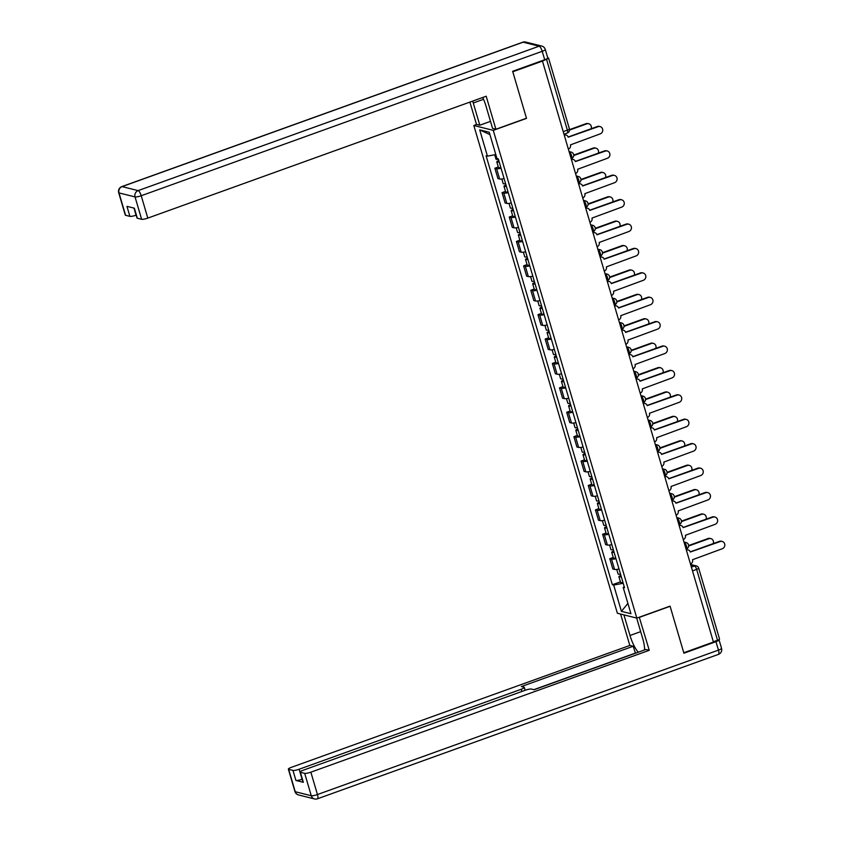 <?xml version="1.0" encoding="UTF-8"?>
<svg xmlns="http://www.w3.org/2000/svg" width="841" height="841" viewBox="0 0 841 841"><rect width="100%" height="100%" fill="white"/><g stroke="black" fill="none" stroke-linecap="round" stroke-linejoin="round"><path stroke-width="1.26" d="M476.752 124.457L473.83 125.509L617.378 613.247L636.816 618.103L493.268 130.355L526.508 118.381L512.789 71.769L542.456 61.088L713.441 642.061L683.775 652.742L670.056 606.13L636.816 618.103M692.5 570.881L696.642 569.389A3.322 0.62 163.6 0 0 698.692 568.169L719.549 639.034A3.322 0.62 163.6 0 1 717.499 640.253L696.642 569.389A3.322 0.988 -109.8 0 0 694.592 565.982L690.776 565.026M713.357 641.746L717.499 640.253M542.456 61.088L546.513 59.28A3.322 0.62 -16.4 0 0 548.563 58.061A3.322 0.62 -16.4 0 0 548.353 57.924L547.733 57.766M501.068 168.274A7.632 1.43 163.6 0 1 496.611 168.663L494.876 168.232L497.914 178.555L499.649 178.986A7.632 1.43 -16.4 0 0 504.106 178.607M498.314 166.991L494.876 168.232M508.248 192.684A7.632 1.43 163.6 0 1 503.791 193.073L502.056 192.631L505.094 202.965L506.829 203.396A7.632 1.43 -16.4 0 0 511.286 203.007M505.494 191.401L502.056 192.631M515.428 217.083A7.632 1.43 163.6 0 1 510.971 217.472L509.247 217.041L512.285 227.364L514.009 227.795A7.632 1.43 -16.4 0 0 518.466 227.406M512.674 215.801L509.247 217.041M522.608 241.483A7.632 1.43 163.6 0 1 518.151 241.872L516.427 241.441L519.465 251.764L521.189 252.195A7.632 1.43 -16.4 0 0 525.657 251.806M519.854 240.2L516.427 241.441M529.798 265.893A7.632 1.43 163.6 0 1 525.331 266.271L523.607 265.84L526.645 276.174L528.369 276.605A7.632 1.43 -16.4 0 0 532.837 276.216M527.044 264.61L523.607 265.84M536.979 290.292A7.632 1.43 163.6 0 1 532.521 290.681L530.787 290.25L533.825 300.573L535.559 301.004A7.632 1.43 -16.4 0 0 540.017 300.615M534.224 289.01L530.787 290.25M544.159 314.692A7.632 1.43 163.6 0 1 539.701 315.081L537.967 314.65L541.005 324.973L542.739 325.404A7.632 1.43 -16.4 0 0 547.197 325.015M541.404 313.409L537.967 314.65M551.339 339.102A7.632 1.43 163.6 0 1 546.881 339.48L545.157 339.049L548.195 349.372L549.919 349.814A7.632 1.43 -16.4 0 0 554.377 349.425M548.584 337.819L545.157 339.049M558.519 363.501A7.632 1.43 163.6 0 1 554.061 363.89L552.337 363.459L555.375 373.782L557.099 374.213A7.632 1.43 -16.4 0 0 561.567 373.825M555.764 362.219L552.337 363.459M565.709 387.901A7.632 1.43 163.6 0 1 561.241 388.29L559.517 387.859L562.555 398.182L564.279 398.613A7.632 1.43 -16.4 0 0 568.747 398.224M562.955 386.618L559.517 387.859M572.889 412.311A7.632 1.43 163.6 0 1 568.432 412.689L566.697 412.258L569.735 422.581L571.47 423.012A7.632 1.43 -16.4 0 0 575.927 422.634M570.135 411.028L566.697 412.258M580.069 436.71A7.632 1.43 163.6 0 1 575.612 437.099L573.877 436.668L576.915 446.991L578.65 447.423A7.632 1.43 -16.4 0 0 583.107 447.034M577.315 435.428L573.877 436.668M587.249 461.11A7.632 1.43 163.6 0 1 582.792 461.499L581.068 461.068L584.106 471.391L585.83 471.822A7.632 1.43 -16.4 0 0 590.287 471.433M584.495 459.827L581.068 461.068M594.429 485.52A7.632 1.43 163.6 0 1 589.972 485.898L588.248 485.467L591.286 495.791L593.01 496.222A7.632 1.43 -16.4 0 0 597.478 495.843M591.675 484.237L588.248 485.467M601.62 509.919A7.632 1.43 163.6 0 1 597.152 510.308L595.428 509.877L598.466 520.201L600.19 520.632A7.632 1.43 -16.4 0 0 604.658 520.243M598.866 508.637L595.428 509.877M608.8 534.319A7.632 1.43 163.6 0 1 604.343 534.708L602.608 534.277L605.646 544.6L607.381 545.031A7.632 1.43 -16.4 0 0 611.838 544.642M606.046 533.036L602.608 534.277M615.98 558.718A7.632 1.43 163.6 0 1 611.523 559.107L609.788 558.676L612.826 569L614.561 569.431A7.632 1.43 -16.4 0 0 619.018 569.052M613.226 557.446L609.788 558.676M495.791 154.544L487.444 156.153L479.706 129.871L489.231 132.247L496.968 158.529L498.293 158.865L624.537 587.785L623.202 587.46L630.939 613.73L621.415 611.354L613.688 585.073L623.202 583.255M487.444 156.153L486.109 155.816L612.353 584.747L613.688 585.073M473.83 125.509L493.268 130.355M620.406 581.846L612.353 584.747M624.222 586.713L623.202 587.46M479.706 129.871L489.925 134.613M627.901 603.407L621.415 611.354M568.348 149.078L568.4 149.067A3.322 3.112 104 0 0 570.461 144.862L600.201 133.887A3.816 3.574 104 0 0 600.075 126.581A3.816 3.574 104 0 0 598.088 126.697L568.201 137.199A3.322 3.112 104 0 0 564.3 135.138L564.3 135.138M564.153 134.812A3.322 3.112 -76 0 1 565.289 134.865L566.025 135.044M568.148 137.03L597.352 126.507A3.816 3.574 -76 0 1 599.328 126.402L600.075 126.581M498.398 159.222A4.152 0.778 163.6 0 1 496.022 159.201L494.708 154.755M591.149 128.736A3.816 3.574 104 0 0 586.755 123.858L569.546 130.061M499.186 161.882A4.152 0.778 163.6 0 1 496.8 161.861A4.152 0.778 163.6 0 1 498.797 160.557M500.837 167.517A4.152 0.778 163.6 0 1 498.461 167.496L496.8 161.861M569.546 129.609L586.019 123.68A3.816 3.574 -76 0 1 587.996 123.574L588.742 123.753M575.538 173.477L575.58 173.467A3.322 3.112 104 0 0 577.641 169.262L607.381 158.287A3.816 3.574 104 0 0 607.255 150.991A3.816 3.574 104 0 0 605.268 151.096L575.381 161.598A3.322 3.112 104 0 0 571.481 159.548L571.428 159.527M571.333 159.212A3.322 3.112 -76 0 1 572.469 159.264L573.205 159.454M575.328 161.43L604.532 150.907A3.816 3.574 -76 0 1 606.519 150.802L607.255 150.991M582.718 197.887L582.76 197.866A3.322 3.112 104 0 0 584.821 193.661L614.571 182.697A3.816 3.574 104 0 0 614.435 175.391A3.816 3.574 104 0 0 612.448 175.496L582.571 185.998A3.322 3.112 104 0 0 578.661 183.948L578.608 183.937M578.513 183.611A3.322 3.112 -76 0 1 579.649 183.674L580.385 183.853M582.508 185.829L611.712 175.317A3.816 3.574 -76 0 1 613.699 175.212L614.435 175.391M490.492 121.367L479.812 125.214L476.469 124.384L469.909 102.097M479.812 125.214L473.273 103.001A18.67 5.561 -109.8 0 1 472.737 101.067M544.705 59.753L542.214 51.312A4.983 0.936 -16.4 0 0 545.294 49.482L547.775 57.924A4.983 0.936 163.6 0 1 544.705 59.753L512.653 71.296L526.466 118.234L495.906 129.241L492.563 128.4L486.024 106.187A18.67 5.561 -109.8 0 0 482.723 97.482M495.906 129.241L486.193 96.231L147.795 218.103A4.983 0.936 163.6 0 1 141.624 219.291L137.314 218.218A4.983 0.936 163.6 0 1 137.009 218.008L134.108 208.137M133.982 208.105L136.063 215.18A4.983 0.936 163.6 0 1 129.892 216.358L125.593 215.285A4.983 0.936 163.6 0 1 125.288 215.086L118.697 192.715A4.983 0.936 -16.4 0 0 119.002 192.915L125.593 215.285M137.314 218.218L134.371 208.2L126.949 206.35L129.892 216.358M639.265 617.22L649.263 650.303L310.865 772.175L317.446 794.545L718.456 650.114L715.964 641.672L683.922 653.215L670.109 606.287L639.549 617.294M636.679 618.072L642.745 638.666A18.67 5.561 -109.8 0 1 644.574 649.946M640.674 631.644L629.993 635.491A18.67 5.561 -109.8 0 0 638.256 652.227M629.993 635.491L623.927 614.887M620.584 614.046L629.825 645.446L633.168 646.277L521.367 686.55L524.027 687.213A4.983 0.936 -16.4 0 1 524.332 687.412A4.983 0.936 -16.4 0 1 521.252 689.252L299.133 769.242L302.087 779.26A4.983 0.936 163.6 0 1 295.916 780.437L303.338 782.298A4.983 0.936 163.6 0 1 303.033 782.088L300.079 772.08A4.983 0.936 -16.4 0 0 300.384 772.28L304.694 773.363A4.983 0.936 -16.4 0 0 310.865 772.175M635.46 653.226L633.168 646.277M300.079 772.08A4.983 0.936 -16.4 0 1 303.159 770.251L525.278 690.251A4.983 0.936 -16.4 0 1 531.449 689.063L534.109 689.736L645.92 649.462L649.263 650.303M629.825 645.446L291.428 767.318A4.983 0.936 -16.4 0 0 288.358 769.147A4.983 0.936 -16.4 0 0 288.663 769.357L292.962 770.43A4.983 0.936 -16.4 0 0 299.133 769.242M715.964 641.672A4.983 0.936 -16.4 0 0 719.044 639.843A4.983 0.936 -16.4 0 0 718.855 639.675M635.197 653.163L533.846 689.662M505.588 183.622A4.152 0.778 163.6 0 1 503.202 183.601L501.846 178.986M598.329 153.146A3.816 3.574 104 0 0 593.935 148.268L573.751 155.532M506.366 186.281A4.152 0.778 163.6 0 1 503.98 186.26A4.152 0.778 163.6 0 1 505.977 184.957M508.027 191.916A4.152 0.778 163.6 0 1 505.641 191.895L503.98 186.26M573.741 155.091L593.199 148.079A3.816 3.574 -76 0 1 595.186 147.974L595.922 148.163M512.768 208.032A4.152 0.778 163.6 0 1 510.382 208.011L509.026 203.385M605.52 177.546A3.816 3.574 104 0 0 601.115 172.668L580.931 179.942M513.546 210.692A4.152 0.778 163.6 0 1 511.17 210.671A4.152 0.778 163.6 0 1 513.157 209.356M515.207 216.316A4.152 0.778 163.6 0 1 512.821 216.295L511.17 210.671M580.921 179.49L600.379 172.489A3.816 3.574 -76 0 1 602.366 172.373L603.102 172.563M589.898 222.287L589.94 222.276A3.322 3.112 104 0 0 592.001 218.071L621.751 207.096A3.816 3.574 104 0 0 621.615 199.79A3.816 3.574 104 0 0 619.628 199.906L589.751 210.408A3.322 3.112 104 0 0 585.851 208.347L585.851 208.347M585.704 208.021A3.322 3.112 -76 0 1 586.839 208.074L587.575 208.253M589.699 210.229L618.892 199.716A3.816 3.574 -76 0 1 620.879 199.611L621.615 199.79M597.078 246.686L597.131 246.676A3.322 3.112 104 0 0 599.191 242.471L628.931 231.496A3.816 3.574 104 0 0 628.795 224.2A3.816 3.574 104 0 0 626.818 224.305L596.931 234.807A3.322 3.112 104 0 0 593.031 232.757L593.031 232.757M592.884 232.421A3.322 3.112 -76 0 1 594.019 232.473L594.755 232.663M596.879 234.639L626.082 224.116A3.816 3.574 -76 0 1 628.059 224.011L628.795 224.2M604.258 271.096L604.311 271.075A3.322 3.112 104 0 0 606.372 266.87L636.111 255.906A3.816 3.574 104 0 0 635.985 248.6A3.816 3.574 104 0 0 633.998 248.705L604.111 259.207A3.322 3.112 104 0 0 600.211 257.157L600.159 257.146M600.064 256.82A3.322 3.112 -76 0 1 601.199 256.883L601.935 257.062M604.059 259.039L633.262 248.526A3.816 3.574 -76 0 1 635.239 248.421L635.985 248.6M519.948 232.431A4.152 0.778 163.6 0 1 517.562 232.41L516.206 227.795M612.7 201.945A3.816 3.574 104 0 0 608.295 197.067L588.111 204.342M520.726 235.091A4.152 0.778 163.6 0 1 518.35 235.07A4.152 0.778 163.6 0 1 520.337 233.766M522.387 240.726A4.152 0.778 163.6 0 1 520.001 240.705L518.35 235.07M588.111 203.89L607.559 196.889A3.816 3.574 -76 0 1 609.546 196.783L610.282 196.962M527.128 256.831A4.152 0.778 163.6 0 1 524.742 256.81L523.386 252.195M619.88 226.355A3.816 3.574 104 0 0 615.486 221.477L595.291 228.741M527.917 259.491A4.152 0.778 163.6 0 1 525.53 259.47A4.152 0.778 163.6 0 1 527.517 258.166M529.567 265.125A4.152 0.778 163.6 0 1 527.191 265.104L525.53 259.47M595.291 228.3L614.75 221.288A3.816 3.574 -76 0 1 616.726 221.183L617.462 221.372M534.308 281.241A4.152 0.778 163.6 0 1 531.933 281.22L530.566 276.594M627.06 250.755A3.816 3.574 104 0 0 622.666 245.877L602.471 253.152M535.097 283.901A4.152 0.778 163.6 0 1 532.71 283.88A4.152 0.778 163.6 0 1 534.708 282.565M536.747 289.525A4.152 0.778 163.6 0 1 534.371 289.504L532.71 283.88M602.471 252.699L621.93 245.688A3.816 3.574 -76 0 1 623.906 245.583L624.653 245.772M611.449 295.496L611.491 295.475A3.322 3.112 104 0 0 613.552 291.28L643.291 280.305A3.816 3.574 104 0 0 643.165 272.999A3.816 3.574 104 0 0 641.178 273.104L611.291 283.617A3.322 3.112 104 0 0 607.391 281.556L607.339 281.546M607.244 281.23A3.322 3.112 -76 0 1 608.379 281.283L609.115 281.462M611.239 283.438L640.443 272.926A3.816 3.574 -76 0 1 642.429 272.82L643.165 272.999M541.499 305.64A4.152 0.778 163.6 0 1 539.113 305.619L537.756 301.004M634.24 275.154A3.816 3.574 104 0 0 629.846 270.276L609.662 277.551M542.277 308.3A4.152 0.778 163.6 0 1 539.89 308.279A4.152 0.778 163.6 0 1 541.888 306.976M543.938 313.935A4.152 0.778 163.6 0 1 541.551 313.914L539.89 308.279M609.651 277.099L629.11 270.098A3.816 3.574 -76 0 1 631.097 269.993L631.833 270.171M618.629 319.895L618.671 319.885A3.322 3.112 104 0 0 620.732 315.68L650.482 304.705A3.816 3.574 104 0 0 650.345 297.409A3.816 3.574 104 0 0 648.358 297.514L618.482 308.016A3.322 3.112 104 0 0 614.571 305.956L614.571 305.956M614.424 305.63A3.322 3.112 -76 0 1 615.559 305.682L616.295 305.872M618.419 307.848L647.623 297.325A3.816 3.574 -76 0 1 649.609 297.22L650.345 297.409M548.679 330.04A4.152 0.778 163.6 0 1 546.293 330.019L544.936 325.404M641.431 299.564A3.816 3.574 104 0 0 637.026 294.686L616.842 301.951M549.457 332.7A4.152 0.778 163.6 0 1 547.081 332.679A4.152 0.778 163.6 0 1 549.068 331.375M551.118 338.334A4.152 0.778 163.6 0 1 548.731 338.313L547.081 332.679M616.831 301.509L636.29 294.497A3.816 3.574 -76 0 1 638.277 294.392L639.013 294.581M625.809 344.305L625.851 344.284A3.322 3.112 104 0 0 627.912 340.079L657.662 329.115A3.816 3.574 104 0 0 657.525 321.809A3.816 3.574 104 0 0 655.538 321.914L625.662 332.416A3.322 3.112 104 0 0 621.762 330.366L621.762 330.366M621.615 330.029A3.322 3.112 -76 0 1 622.75 330.082L623.486 330.271M625.609 332.248L654.803 321.735A3.816 3.574 -76 0 1 656.789 321.63L657.525 321.809M555.859 354.45A4.152 0.778 163.6 0 1 553.473 354.429L552.117 349.803M648.611 323.964A3.816 3.574 104 0 0 644.206 319.086L624.022 326.361M556.637 357.11A4.152 0.778 163.6 0 1 554.261 357.089A4.152 0.778 163.6 0 1 556.248 355.775M558.298 362.734A4.152 0.778 163.6 0 1 555.912 362.713L554.261 357.089M624.022 325.909L643.47 318.897A3.816 3.574 -76 0 1 645.457 318.792L646.193 318.981M632.989 368.705L633.042 368.684A3.322 3.112 104 0 0 635.102 364.489L664.842 353.514A3.816 3.574 104 0 0 664.705 346.208A3.816 3.574 104 0 0 662.729 346.313L632.842 356.826A3.322 3.112 104 0 0 628.942 354.765L628.889 354.755M628.795 354.439A3.322 3.112 -76 0 1 629.93 354.492L630.666 354.671M632.789 356.647L661.993 346.135A3.816 3.574 -76 0 1 663.97 346.029L664.705 346.208M563.039 378.849A4.152 0.778 163.6 0 1 560.653 378.828L559.297 374.213M655.791 348.363A3.816 3.574 104 0 0 651.397 343.485L631.202 350.76M563.827 381.509A4.152 0.778 163.6 0 1 561.441 381.488A4.152 0.778 163.6 0 1 563.428 380.174M565.478 387.144A4.152 0.778 163.6 0 1 563.102 387.123L561.441 381.488M631.202 350.308L650.661 343.307A3.816 3.574 -76 0 1 652.637 343.202L653.373 343.38M640.169 393.104L640.222 393.094A3.322 3.112 104 0 0 642.282 388.889L672.022 377.914A3.816 3.574 104 0 0 671.896 370.618A3.816 3.574 104 0 0 669.909 370.723L640.022 381.225A3.322 3.112 104 0 0 636.122 379.165L636.069 379.154M635.975 378.839A3.322 3.112 -76 0 1 637.11 378.892L637.846 379.081M639.969 381.057L669.173 370.534A3.816 3.574 -76 0 1 671.15 370.429L671.896 370.618M570.219 403.249A4.152 0.778 163.6 0 1 567.843 403.228L566.477 398.613M662.971 372.773A3.816 3.574 104 0 0 658.577 367.895L638.382 375.16M571.007 405.909A4.152 0.778 163.6 0 1 568.621 405.888A4.152 0.778 163.6 0 1 570.618 404.584M572.658 411.543A4.152 0.778 163.6 0 1 570.282 411.522L568.621 405.888M638.382 374.718L657.841 367.706A3.816 3.574 -76 0 1 659.817 367.601L660.563 367.78M647.36 417.514L647.402 417.493A3.322 3.112 104 0 0 649.462 413.288L679.202 402.324A3.816 3.574 104 0 0 679.076 395.018A3.816 3.574 104 0 0 677.089 395.123L647.202 405.625A3.322 3.112 104 0 0 643.302 403.575L643.302 403.575M643.155 403.238A3.322 3.112 -76 0 1 644.29 403.291L645.026 403.48M647.149 405.457L676.353 394.944A3.816 3.574 -76 0 1 678.34 394.828L679.076 395.018M577.41 427.659A4.152 0.778 163.6 0 1 575.023 427.638L573.667 423.012M670.151 397.173A3.816 3.574 104 0 0 665.757 392.295L645.573 399.57M578.188 430.319A4.152 0.778 163.6 0 1 575.801 430.298A4.152 0.778 163.6 0 1 577.799 428.984M579.848 435.943A4.152 0.778 163.6 0 1 577.462 435.922L575.801 430.298M645.562 399.118L665.021 392.106A3.816 3.574 -76 0 1 667.008 392.001L667.743 392.19M654.54 441.914L654.582 441.893A3.322 3.112 104 0 0 656.642 437.698L686.393 426.723A3.816 3.574 104 0 0 686.256 419.417A3.816 3.574 104 0 0 684.269 419.522L654.393 430.024A3.322 3.112 104 0 0 650.482 427.974L650.429 427.964M650.335 427.638A3.322 3.112 -76 0 1 651.47 427.701L652.206 427.88M654.33 429.856L683.533 419.344A3.816 3.574 -76 0 1 685.52 419.239L686.256 419.417M584.59 452.059A4.152 0.778 163.6 0 1 582.203 452.038L580.847 447.423M677.341 421.572A3.816 3.574 104 0 0 672.937 416.694L652.753 423.969M585.368 454.718A4.152 0.778 163.6 0 1 582.992 454.697A4.152 0.778 163.6 0 1 584.979 453.383M587.029 460.353A4.152 0.778 163.6 0 1 584.642 460.332L582.992 454.697M652.742 423.517L672.201 416.516A3.816 3.574 -76 0 1 674.188 416.411L674.924 416.589M661.72 466.313L661.762 466.303A3.322 3.112 104 0 0 663.822 462.098L693.573 451.123A3.816 3.574 104 0 0 693.436 443.827A3.816 3.574 104 0 0 691.449 443.932L661.573 454.434A3.322 3.112 104 0 0 657.673 452.374L657.609 452.363M657.525 452.048A3.322 3.112 -76 0 1 658.661 452.101L659.397 452.29M661.52 454.266L690.713 443.743A3.816 3.574 -76 0 1 692.7 443.638L693.436 443.827M591.77 476.458A4.152 0.778 163.6 0 1 589.383 476.437L588.027 471.822M684.521 445.972A3.816 3.574 104 0 0 680.117 441.094L659.933 448.369M592.548 479.118A4.152 0.778 163.6 0 1 590.172 479.097A4.152 0.778 163.6 0 1 592.159 477.793M594.209 484.752A4.152 0.778 163.6 0 1 591.822 484.731L590.172 479.097M659.933 447.927L679.381 440.915A3.816 3.574 -76 0 1 681.368 440.81L682.104 440.989M668.9 490.724L668.952 490.702A3.322 3.112 104 0 0 671.013 486.497L700.753 475.522A3.816 3.574 104 0 0 700.616 468.227A3.816 3.574 104 0 0 698.64 468.332L668.753 478.834A3.322 3.112 104 0 0 664.853 476.784L664.8 476.763M664.705 476.448A3.322 3.112 -76 0 1 665.841 476.5L666.577 476.689M668.7 478.666L697.904 468.153A3.816 3.574 -76 0 1 699.88 468.038L700.616 468.227M598.95 500.868A4.152 0.778 163.6 0 1 596.563 500.847L595.207 496.222M691.701 470.382A3.816 3.574 104 0 0 687.307 465.504L667.113 472.779M599.738 503.517A4.152 0.778 163.6 0 1 597.352 503.507A4.152 0.778 163.6 0 1 599.339 502.193M601.389 509.152A4.152 0.778 163.6 0 1 599.013 509.131L597.352 503.507M667.113 472.327L686.571 465.315A3.816 3.574 -76 0 1 688.548 465.21L689.284 465.399M676.08 515.123L676.132 515.102A3.322 3.112 104 0 0 678.193 510.908L707.933 499.932A3.816 3.574 104 0 0 707.807 492.626A3.816 3.574 104 0 0 705.82 492.731L675.933 503.233A3.322 3.112 104 0 0 672.033 501.183L671.98 501.173M671.885 500.847A3.322 3.112 -76 0 1 673.021 500.91L673.757 501.089M675.88 503.065L705.084 492.553A3.816 3.574 -76 0 1 707.06 492.448L707.807 492.626M606.13 525.268A4.152 0.778 163.6 0 1 603.754 525.247L602.387 520.621M698.882 494.781A3.816 3.574 104 0 0 694.487 489.904L674.293 497.178M606.918 527.927A4.152 0.778 163.6 0 1 604.532 527.906A4.152 0.778 163.6 0 1 606.529 526.592M608.569 533.551A4.152 0.778 163.6 0 1 606.193 533.541L604.532 527.906M674.293 496.726L693.751 489.725A3.816 3.574 -76 0 1 695.728 489.62L696.474 489.798M683.27 539.523L683.312 539.512A3.322 3.112 104 0 0 685.373 535.307L715.113 524.332A3.816 3.574 104 0 0 714.987 517.036A3.816 3.574 104 0 0 713 517.141L683.113 527.643A3.322 3.112 104 0 0 679.213 525.583L679.16 525.572M679.065 525.257A3.322 3.112 -76 0 1 680.201 525.31L680.937 525.499M683.06 527.475L712.264 516.952A3.816 3.574 -76 0 1 714.251 516.847L714.987 517.036M613.32 549.667A4.152 0.778 163.6 0 1 610.934 549.646L609.578 545.031M706.062 519.181A3.816 3.574 104 0 0 701.667 514.303L681.483 521.578M614.098 552.327A4.152 0.778 163.6 0 1 611.712 552.306A4.152 0.778 163.6 0 1 613.709 551.002M615.759 557.961A4.152 0.778 163.6 0 1 613.373 557.94L611.712 552.306M681.473 521.136L700.931 514.124A3.816 3.574 -76 0 1 702.918 514.019L703.654 514.198M690.45 563.933L690.493 563.912A3.322 3.112 104 0 0 692.553 559.707L722.303 548.731A3.816 3.574 104 0 0 722.167 541.436A3.816 3.574 104 0 0 720.18 541.541L690.303 552.043A3.322 3.112 104 0 0 686.393 549.993L686.34 549.972M686.245 549.657A3.322 3.112 -76 0 1 687.381 549.709L688.117 549.898M690.24 551.875L719.444 541.352A3.816 3.574 -76 0 1 721.431 541.247L722.167 541.436M620.5 574.067A4.152 0.778 163.6 0 1 618.114 574.046L616.758 569.431M713.252 543.591A3.816 3.574 104 0 0 708.847 538.713L688.663 545.977M621.278 576.726A4.152 0.778 163.6 0 1 618.902 576.705A4.152 0.778 163.6 0 1 620.889 575.402M622.939 582.361A4.152 0.778 163.6 0 1 620.553 582.34L618.902 576.705M688.653 545.536L708.111 538.524A3.816 3.574 -76 0 1 710.098 538.419L710.834 538.608M686.267 548.91A3.322 0.988 -109.8 0 0 686.477 548.9A3.322 0.988 -109.8 0 0 686.477 546.061A3.322 0.988 -109.8 0 0 684.427 542.655L684.164 542.592M684.206 542.729L684.427 542.655A3.322 3.112 -76 0 1 686.151 542.561L684.006 542.024M679.086 524.511A3.322 0.988 -109.8 0 0 679.286 524.5A3.322 0.988 -109.8 0 0 679.297 521.662A3.322 0.988 -109.8 0 0 677.247 518.245L676.984 518.182M677.026 518.329L677.247 518.245A3.322 3.112 -76 0 1 678.971 518.161L676.816 517.625M671.906 500.101A3.322 0.988 -109.8 0 0 672.106 500.101A3.322 0.988 -109.8 0 0 672.117 497.262A3.322 0.988 -109.8 0 0 670.067 493.846L669.804 493.783M669.846 493.919L670.067 493.846A3.322 3.112 -76 0 1 671.791 493.751L669.636 493.215M664.716 475.701A3.322 0.988 -109.8 0 0 664.926 475.691A3.322 0.988 -109.8 0 0 664.937 472.852A3.322 0.988 -109.8 0 0 662.876 469.446L662.624 469.383M662.666 469.52L662.876 469.446A3.322 3.112 -76 0 1 664.6 469.352L662.456 468.815M657.536 451.302A3.322 0.988 -109.8 0 0 657.746 451.291A3.322 0.988 -109.8 0 0 657.757 448.453A3.322 0.988 -109.8 0 0 655.696 445.036L655.444 444.973M655.486 445.12L655.696 445.036A3.322 3.112 -76 0 1 657.42 444.952L655.276 444.416M650.356 426.892A3.322 0.988 -109.8 0 0 650.566 426.892A3.322 0.988 -109.8 0 0 650.566 424.053A3.322 0.988 -109.8 0 0 648.516 420.637L648.253 420.574M648.295 420.721L648.516 420.637A3.322 3.112 -76 0 1 650.24 420.542L648.096 420.006M643.176 402.492A3.322 0.988 -109.8 0 0 643.376 402.492A3.322 0.988 -109.8 0 0 643.386 399.643A3.322 0.988 -109.8 0 0 641.336 396.237L641.073 396.174M641.115 396.311L641.336 396.237A3.322 3.112 -76 0 1 643.06 396.143L640.905 395.606M635.996 378.093A3.322 0.988 -109.8 0 0 636.195 378.082A3.322 0.988 -109.8 0 0 636.206 375.244A3.322 0.988 -109.8 0 0 634.156 371.827L633.893 371.764M633.935 371.911L634.156 371.827A3.322 3.112 -76 0 1 635.88 371.743L633.725 371.207M628.805 353.683A3.322 0.988 -109.8 0 0 629.015 353.683A3.322 0.988 -109.8 0 0 629.026 350.844A3.322 0.988 -109.8 0 0 626.966 347.428L626.713 347.365M626.755 347.512L626.966 347.428A3.322 3.112 -76 0 1 628.69 347.333L626.545 346.797M621.625 329.283A3.322 0.988 -109.8 0 0 621.835 329.283A3.322 0.988 -109.8 0 0 621.846 326.434A3.322 0.988 -109.8 0 0 619.785 323.028L619.533 322.965M619.575 323.102L619.785 323.028A3.322 3.112 -76 0 1 621.51 322.933L619.365 322.397M614.445 304.884A3.322 0.988 -109.8 0 0 614.655 304.873A3.322 0.988 -109.8 0 0 614.655 302.035A3.322 0.988 -109.8 0 0 612.605 298.629L612.343 298.555M612.385 298.702L612.605 298.629A3.322 3.112 -76 0 1 614.329 298.534L612.185 297.998M607.265 280.474A3.322 0.988 -109.8 0 0 607.465 280.474A3.322 0.988 -109.8 0 0 607.475 277.635A3.322 0.988 -109.8 0 0 605.425 274.219L605.163 274.155M605.205 274.303L605.425 274.219A3.322 3.112 -76 0 1 607.149 274.124L604.994 273.588M600.085 256.074A3.322 0.988 -109.8 0 0 600.285 256.074A3.322 0.988 -109.8 0 0 600.295 253.225A3.322 0.988 -109.8 0 0 598.245 249.819L597.983 249.756M598.025 249.893L598.245 249.819A3.322 3.112 -76 0 1 599.969 249.724L597.814 249.188M592.894 231.674A3.322 0.988 -109.8 0 0 593.105 231.664A3.322 0.988 -109.8 0 0 593.115 228.826A3.322 0.988 -109.8 0 0 591.055 225.42L590.803 225.346M590.845 225.493L591.055 225.42A3.322 3.112 -76 0 1 592.779 225.325L590.634 224.789M585.714 207.264A3.322 0.988 -109.8 0 0 585.925 207.264A3.322 0.988 -109.8 0 0 585.935 204.426A3.322 0.988 -109.8 0 0 583.875 201.01L583.622 200.946M583.665 201.094L583.875 201.01A3.322 3.112 -76 0 1 585.599 200.925L583.454 200.379M578.534 182.865A3.322 0.988 -109.8 0 0 578.745 182.865A3.322 0.988 -109.8 0 0 578.745 180.016A3.322 0.988 -109.8 0 0 576.695 176.61L576.432 176.547M576.474 176.684L576.695 176.61A3.322 3.112 -76 0 1 578.419 176.515L576.274 175.979M571.354 158.465A3.322 0.988 -109.8 0 0 571.554 158.455A3.322 0.988 -109.8 0 0 571.565 155.617A3.322 0.988 -109.8 0 0 569.515 152.21L569.252 152.147M569.294 152.284L569.515 152.21A3.322 3.112 -76 0 1 571.239 152.116L569.084 151.58M691.397 567.128L694.592 565.982A3.322 3.112 104 0 1 696.316 565.888L690.608 564.469M607.381 545.031L604.343 534.708M600.19 520.632L597.152 510.308M593.01 496.222L589.972 485.898M585.83 471.822L582.792 461.499M578.65 447.423L575.612 437.099M571.47 423.012L568.432 412.689M564.279 398.613L561.241 388.29M557.099 374.213L554.061 363.89M549.919 349.814L546.881 339.48M542.739 325.404L539.701 315.081M535.559 301.004L532.521 290.681M528.369 276.605L525.331 266.271M521.189 252.195L518.151 241.872M514.009 227.795L510.971 217.472M506.829 203.396L503.791 193.073M499.649 178.986L496.611 168.663M614.561 569.431L611.523 559.107M567.149 132.983A3.322 0.988 -109.8 0 0 567.36 132.983A3.322 0.988 -109.8 0 0 567.37 130.145L546.513 59.28M563.218 131.638L567.37 130.145A3.322 0.62 163.6 0 0 569.42 128.925L548.563 58.061M598.088 126.697L597.352 126.507M586.019 123.68L586.755 123.858M605.268 151.096L604.532 150.907M612.448 175.496L611.712 175.317M545.294 49.482A4.983 4.983 0 0 0 541.72 46.055A4.983 4.657 -76 0 0 539.134 46.192A4.983 1.482 70.2 0 1 542.214 51.312L141.214 195.732A4.983 1.482 70.2 0 0 138.134 190.613L539.134 46.192L523.102 42.187L122.092 186.618L138.134 190.613A4.983 4.657 104 0 0 135.044 196.92L119.002 192.915A4.983 4.657 -76 0 1 122.092 186.618A4.983 1.482 70.2 0 0 121.787 186.618A4.983 4.983 0 0 0 118.697 192.715M141.624 219.291L135.044 196.92A4.983 0.936 -16.4 0 0 141.214 195.732L147.795 218.103M483.543 99.301L473.273 103.001M522.797 42.197A4.983 1.482 70.2 0 1 523.102 42.187A4.983 4.657 104 0 1 525.688 42.05A4.983 4.983 0 0 0 522.797 42.197L121.787 186.618M300.384 772.28L303.338 782.298M295.916 780.437L292.962 770.43M288.663 769.357L295.244 791.728L311.275 795.733L304.694 773.363M521.904 691.47L521.252 689.252M295.244 791.728A4.983 0.936 163.6 0 1 294.939 791.518A4.983 4.983 0 0 0 298.513 794.945A4.983 4.657 -76 0 1 295.244 791.728M311.275 795.733A4.983 4.657 104 0 0 314.545 798.95A4.983 4.983 0 0 0 317.435 798.803A4.983 1.482 70.2 0 0 317.446 794.545A4.983 0.936 163.6 0 1 311.275 795.733M719.044 639.843L721.536 648.285A4.983 0.936 163.6 0 1 718.456 650.114A4.983 1.482 70.2 0 1 718.445 654.382L317.435 798.803M593.199 148.079L593.935 148.268M600.379 172.489L601.115 172.668M619.628 199.906L618.892 199.716M626.818 224.305L626.082 224.116M633.998 248.705L633.262 248.526M607.559 196.889L608.295 197.067M614.75 221.288L615.486 221.477M621.93 245.688L622.666 245.877M641.178 273.104L640.443 272.926M629.11 270.098L629.846 270.276M648.358 297.514L647.623 297.325M636.29 294.497L637.026 294.686M655.538 321.914L654.803 321.735M643.47 318.897L644.206 319.086M662.729 346.313L661.993 346.135M650.661 343.307L651.397 343.485M669.909 370.723L669.173 370.534M657.841 367.706L658.577 367.895M677.089 395.123L676.353 394.944M665.021 392.106L665.757 392.295M684.269 419.522L683.533 419.344M672.201 416.516L672.937 416.694M691.449 443.932L690.713 443.743M679.381 440.915L680.117 441.094M698.64 468.332L697.904 468.153M686.571 465.315L687.307 465.504M705.82 492.731L705.084 492.553M693.751 489.725L694.487 489.904M713 517.141L712.264 516.952M700.931 514.124L701.667 514.303M720.18 541.541L719.444 541.352M708.111 538.524L708.847 538.713M571.155 158.602L571.554 158.455A3.322 3.322 0 0 0 571.239 152.116M578.335 183.002L578.745 182.865A3.322 3.322 0 0 0 578.419 176.515M585.515 207.412L585.925 207.264A3.322 3.322 0 0 0 585.599 200.925M592.705 231.811L593.105 231.664A3.322 3.322 0 0 0 592.779 225.325M599.885 256.211L600.285 256.074A3.322 3.322 0 0 0 599.969 249.724M607.065 280.621L607.465 280.474A3.322 3.322 0 0 0 607.149 274.124M614.245 305.02L614.655 304.873A3.322 3.322 0 0 0 614.329 298.534M621.425 329.42L621.835 329.283A3.322 3.322 0 0 0 621.51 322.933M628.616 353.83L629.015 353.683A3.322 3.322 0 0 0 628.69 347.333M635.796 378.229L636.195 378.082A3.322 3.322 0 0 0 635.88 371.743M642.976 402.629L643.376 402.492A3.322 3.322 0 0 0 643.06 396.143M650.156 427.039L650.566 426.892A3.322 3.322 0 0 0 650.24 420.542M657.336 451.438L657.746 451.291A3.322 3.322 0 0 0 657.42 444.952M664.527 475.838L664.926 475.691A3.322 3.322 0 0 0 664.6 469.352M671.707 500.248L672.106 500.101A3.322 3.322 0 0 0 671.791 493.751M678.887 524.647L679.286 524.5A3.322 3.322 0 0 0 678.971 518.161M686.067 549.047L686.477 548.9A3.322 3.322 0 0 0 686.151 542.561M563.975 134.203L567.36 132.983A3.322 3.322 0 0 0 569.42 128.925M698.692 568.169A3.322 3.322 0 0 0 696.316 565.888M541.72 46.055L525.688 42.05M288.358 769.147L294.939 791.518M298.513 794.945L314.545 798.95M718.445 654.382A4.983 4.983 0 0 0 721.536 648.285M525.173 690.293L524.332 687.412"/></g></svg>
